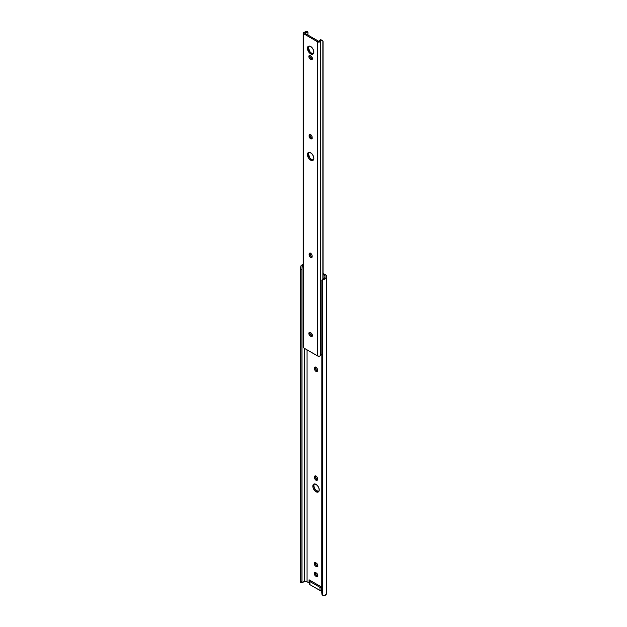 <?xml version="1.0" encoding="UTF-8"?>
<svg xmlns="http://www.w3.org/2000/svg" width="627" height="627" viewBox="0 0 627 627"><rect width="100%" height="100%" fill="white"/><g stroke="black" fill="none" stroke-linecap="round" stroke-linejoin="round"><path stroke-width="0.94" d="M315.365 562.45L315.506 564.175L316.768 565.679L315.757 566.267A2.147 1.238 60 0 1 314.354 564.378A2.147 1.238 60 0 1 314.683 562.654A2.147 1.238 60 0 1 315.757 562.764L316.298 563.077A2.147 1.238 60 0 1 317.818 565.703L317.144 566.769L315.459 566.063L314.354 564.378L314.495 562.811L315.459 562.623L316.596 563.281L317.818 565.703A2.147 1.238 60 0 1 317.372 566.683A2.147 1.238 60 0 1 316.298 566.581L317.889 566.197M315.365 572.341L315.506 574.066L316.768 575.57L315.757 576.158A2.147 1.238 60 0 1 314.354 574.261A2.147 1.238 60 0 1 314.683 572.545A2.147 1.238 60 0 1 315.757 572.655L316.298 572.96A2.147 1.238 60 0 1 317.818 575.594L317.144 576.66L315.459 575.954L314.354 574.261L314.495 572.702L316.596 573.164L317.818 575.594A2.147 1.238 60 0 1 317.372 576.574A2.147 1.238 60 0 1 316.298 576.472L317.889 576.088M314.378 483.872L313.837 485.611L312.826 486.191A4.53 2.618 60 0 1 313.766 484.122A4.53 2.618 60 0 1 317.254 485.337A4.53 2.618 60 0 1 319.229 489.891L318.696 491.639L317.811 492.148L314.801 490.753L313.069 487.751L313.367 484.452L314.801 483.919L317.254 485.337L318.696 487.524L319.229 489.891A4.53 2.618 60 0 1 318.297 491.968A4.53 2.618 60 0 1 314.801 490.753A4.53 2.618 60 0 1 312.826 486.191L313.837 485.611A4.53 2.618 -120 0 0 315.491 489.805A4.53 2.618 -120 0 0 318.743 491.576M323.054 273.364L325.578 274.822A2.861 1.654 180 0 1 326.416 275.99L326.416 593.722L326.416 275.99L325.938 275.073L323.054 273.364M315.64 366.991L315.781 369.342L317.623 371.051M315.64 475.783L315.781 478.127L317.623 479.835M315.318 562.584A2.147 1.238 -120 0 0 316.768 565.679L317.309 565.993A2.147 1.238 -120 0 0 317.748 566.173M315.318 572.475A2.147 1.238 -120 0 0 316.768 575.57L317.309 575.884A2.147 1.238 -120 0 0 317.748 576.064M314.323 483.926A4.53 2.618 -120 0 0 313.837 485.611L314.378 487.978L315.812 490.173L318.822 491.56M307.065 349.866L307.065 581.77L309.08 582.93L309.08 579.81L321.769 587.138L309.08 579.81L309.221 583.126L307.065 581.77L307.065 349.866M321.769 280.959L321.863 280.3L321.863 281.131A2.861 2.336 0 0 1 322.717 279.987L325.374 278.749L326.416 277.252A3.699 2.14 180 0 1 324.629 279.086L324.99 275.645L323.054 274.532L324.99 275.645L324.99 277.252A2.273 1.309 180 0 1 324.629 277.965L322.717 279.164A2.861 2.336 180 0 0 321.863 280.3L324.629 277.965L324.629 279.086L322.717 279.987L322.717 595.266L324.629 595.556A3.699 2.14 0 0 0 326.416 593.722L324.629 595.556L322.717 595.266L322.717 279.987L321.863 281.131L321.863 594.122L322.717 595.266A2.861 2.336 -0 0 1 321.863 594.122L321.863 281.131L321.769 592.75M315.585 367.124A2.147 1.238 -120 0 0 315.522 367.594L314.511 368.182L315.522 367.594L315.522 368.221L314.511 368.801L314.511 368.182A2.147 1.238 60 0 1 314.958 367.203A2.147 1.238 60 0 1 316.611 367.775A2.147 1.238 60 0 1 317.544 369.93L317.293 371.38L316.322 371.568L315.185 370.651L314.511 368.801L314.77 367.359L316.032 367.304L317.293 368.809L317.544 370.557A2.147 1.238 60 0 1 317.105 371.537A2.147 1.238 60 0 1 315.452 370.965A2.147 1.238 60 0 1 314.511 368.801L315.522 368.221A2.147 1.238 -120 0 0 317.481 371.027M315.585 475.917A2.147 1.238 -120 0 0 315.522 476.387L314.511 476.967L315.522 476.387L315.522 477.006L314.511 477.594L314.511 476.967A2.147 1.238 60 0 1 314.958 475.987A2.147 1.238 60 0 1 316.611 476.559A2.147 1.238 60 0 1 317.544 478.722L317.293 480.172L316.322 480.353L315.185 479.436L314.511 477.594L314.77 476.144L316.032 476.089L317.293 477.602L317.544 479.341A2.147 1.238 60 0 1 317.105 480.321A2.147 1.238 60 0 1 315.452 479.749A2.147 1.238 60 0 1 314.511 477.594L315.522 477.006A2.147 1.238 -120 0 0 317.481 479.812M303.343 264.547L301.109 265.511L303.64 265.354M302.065 582.491L304.283 581.77L304.283 348.259L304.283 581.77L307.065 581.77L304.283 581.77A2.273 1.309 0 0 0 303.053 581.981L302.01 582.483L302.01 581.84L302.01 582.483M303.17 264.57A3.699 2.14 180 0 0 301.109 265.511L300.584 267.204L300.584 581.84L300.584 268.842L300.678 581.292L300.678 269.5L301.916 269.5L301.916 581.292L302.01 268.842L302.01 581.84L302.01 268.842L301.916 269.5L300.678 269.5L300.584 267.204L301.109 265.511L303.053 265.511L302.065 266.632L302.01 268.842L302.253 266.138L303.053 265.511A2.273 1.309 180 0 1 303.17 265.464M301.916 581.292L302.01 581.84L301.916 581.292L300.678 581.292L301.916 581.292M300.584 581.84L300.584 582.483L300.584 581.84M309.221 583.682L309.918 584.662L320.342 590.642L321.769 590.877L321.667 587.758A2.383 1.379 180 0 1 319.982 587.358L309.918 581.542A2.383 1.379 180 0 1 309.221 580.571L309.221 583.682L309.221 580.571L309.918 581.542L309.918 584.662L309.918 581.542L319.982 587.358L319.982 590.469L319.982 587.358L321.667 587.758L321.667 590.877A2.383 1.379 0 0 1 319.982 590.469L309.918 584.662A2.383 1.379 0 0 1 309.221 583.682M326.416 277.252L326.416 275.99M317.309 575.884L316.298 576.472L315.757 576.158L316.768 575.57L317.309 575.884M317.309 565.993L316.298 566.581L315.757 566.267L316.768 565.679L317.309 565.993M308.986 45.998L308.445 47.738L307.434 48.326A4.53 2.618 60 0 1 308.366 46.249A4.53 2.618 60 0 1 311.862 47.464A4.53 2.618 60 0 1 313.837 52.025L313.296 53.765L312.411 54.275L309.409 52.887L307.489 49.078L307.967 46.578L309.409 46.045L311.862 47.464L313.296 49.658L313.837 52.025A4.53 2.618 60 0 1 312.897 54.094A4.53 2.618 60 0 1 309.409 52.887A4.53 2.618 60 0 1 307.434 48.326L308.445 47.738A4.53 2.618 -120 0 0 310.099 51.931A4.53 2.618 -120 0 0 313.351 53.703M308.986 152.29L308.445 154.038L307.434 154.618A4.53 2.618 60 0 1 308.366 152.549A4.53 2.618 60 0 1 311.862 153.756A4.53 2.618 60 0 1 313.837 158.317L313.594 159.595L312.411 160.575L309.409 159.18L307.489 155.378L307.967 152.878L310.012 152.479L311.862 153.756L313.296 155.951L313.837 158.317A4.53 2.618 60 0 1 312.897 160.394A4.53 2.618 60 0 1 309.409 159.18A4.53 2.618 60 0 1 307.434 154.618L308.445 154.038A4.53 2.618 -120 0 0 310.099 158.223A4.53 2.618 -120 0 0 313.351 160.003M309.973 332.263L310.114 333.987L311.376 335.492L310.365 336.08A2.147 1.238 60 0 1 308.962 334.191A2.147 1.238 60 0 1 309.291 332.467A2.147 1.238 60 0 1 310.365 332.576L310.906 332.89A2.147 1.238 60 0 1 312.418 335.516L311.744 336.581L310.067 335.876L308.962 334.191L309.103 332.623L310.067 332.435L311.196 333.094L312.418 335.516A2.147 1.238 60 0 1 311.98 336.495A2.147 1.238 60 0 1 310.906 336.393L312.497 336.009M309.973 55.348L310.114 57.081L311.376 58.585L310.365 59.165A2.147 1.238 60 0 1 308.962 57.276A2.147 1.238 60 0 1 309.291 55.56A2.147 1.238 60 0 1 310.365 55.662L310.906 55.975A2.147 1.238 60 0 1 312.418 58.601L311.744 59.675L310.067 58.962L308.962 57.276L309.103 55.717L309.785 55.466L311.196 56.179L312.418 58.601A2.147 1.238 60 0 1 311.98 59.589A2.147 1.238 60 0 1 310.906 59.479L312.497 59.095M321.722 354.357L321.283 354.576A2.273 1.309 0 0 0 320.452 355.501L320.452 41.366A0.956 0.549 180 0 1 320.319 41.609A1.748 1.011 180 0 1 317.583 41.805L303.687 33.78L303.687 347.914L317.583 355.94L317.583 41.805L317.583 355.94A1.748 1.011 0 0 0 320.319 355.744A0.956 0.549 0 0 0 320.452 355.501L320.452 41.366A2.273 1.309 180 0 1 321.283 40.449L322.866 40.865L322.866 279.054L322.866 40.865M310.247 252.987L309.119 254.178L309.793 253.112L311.211 253.77L312.121 255.573L311.893 257.376L311.211 257.634L310.051 256.96L309.119 254.178A2.147 1.238 60 0 1 309.558 253.198A2.147 1.238 60 0 1 311.211 253.77A2.147 1.238 60 0 1 312.152 255.934L312.152 256.553A2.147 1.238 60 0 1 311.705 257.532A2.147 1.238 60 0 1 310.051 256.96A2.147 1.238 60 0 1 309.119 254.797L310.13 254.217L310.804 256.059L312.222 257.046M310.247 134.311L309.119 135.503L309.793 134.437L311.211 135.095L312.121 136.898L311.893 138.7L310.929 138.888L310.051 138.285L309.119 135.503A2.147 1.238 60 0 1 309.558 134.523A2.147 1.238 60 0 1 311.211 135.095A2.147 1.238 60 0 1 312.152 137.25L312.152 137.877A2.147 1.238 60 0 1 311.705 138.857A2.147 1.238 60 0 1 310.051 138.285A2.147 1.238 60 0 1 309.119 136.122L310.13 135.542L310.804 137.384L312.222 138.371M303.17 33.066L303.17 347.201A1.748 1.011 0 0 0 303.687 347.914L303.687 33.78A1.748 1.011 180 0 1 303.17 33.066A1.748 1.011 180 0 1 304.024 32.196A0.956 0.549 180 0 1 304.448 32.126L303.28 32.722L303.687 33.78L317.583 41.805L319.033 42.095L320.319 41.609L320.319 355.744L320.319 41.609L321.283 40.449L320.491 39.76L322.176 40.387M306.039 31.648A2.273 1.309 180 0 1 304.448 32.126L306.039 31.648L307.23 32.102A3.699 2.14 180 0 1 304.871 32.925L307.23 32.102L306.039 31.648L306.485 31.358L306.039 31.648M307.943 32.165L307.943 35.073L307.92 32.024L307.23 32.102L307.943 32.165M304.714 33.207L318.579 41.21L304.714 33.207M308.931 46.061A4.53 2.618 -120 0 0 308.445 47.738L309.863 51.641L311.643 53.287L313.422 53.695M308.931 152.353A4.53 2.618 -120 0 0 308.445 154.038L309.863 157.933L311.643 159.587L313.422 159.987M309.926 332.396A2.147 1.238 -120 0 0 311.376 335.492L311.917 335.806A2.147 1.238 -120 0 0 312.356 335.986M310.193 253.12A2.147 1.238 -120 0 0 310.13 253.59L310.13 254.217A2.147 1.238 -120 0 0 312.089 257.023M310.193 134.444A2.147 1.238 -120 0 0 310.13 134.915L310.13 135.542A2.147 1.238 -120 0 0 312.089 138.348M309.926 55.482A2.147 1.238 -120 0 0 311.376 58.585L311.917 58.899A2.147 1.238 -120 0 0 312.356 59.071M319.065 41.123L318.579 41.21L319.065 41.123A3.699 2.14 180 0 1 320.491 39.76L319.065 41.123M323.054 41.554L323.054 278.937L323.054 41.554M303.186 347.076L303.687 347.914L317.897 356.081L319.778 356.073L322.113 354.13M307.802 31.836L306.548 31.389M322.051 40.175L320.491 39.76L321.283 40.449L322.701 40.708M310.365 59.165L311.376 58.585L311.917 58.899L310.906 59.479L310.365 59.165M309.119 135.503L310.13 134.915L310.13 135.542L309.119 136.122L309.119 135.503M309.119 254.178L310.13 253.59L310.13 254.217L309.119 254.797L309.119 254.178M310.365 336.08L311.376 335.492L311.917 335.806L310.906 336.393L310.365 336.08M302.026 582.507L300.592 582.507M322.74 40.747L321.863 39.979"/></g></svg>
